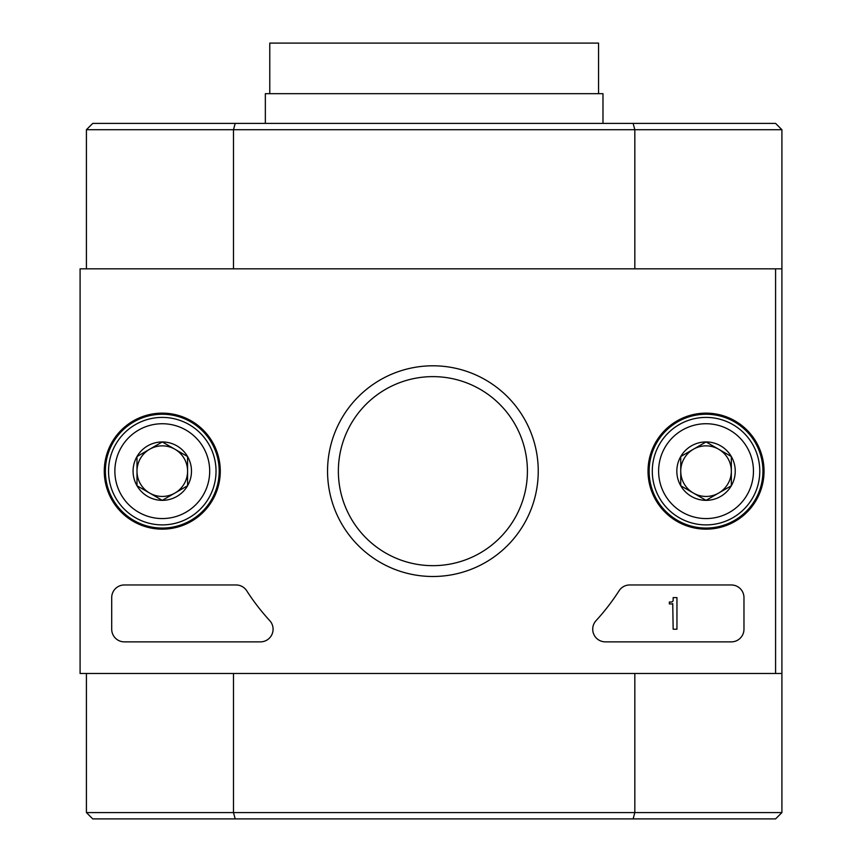 <?xml version="1.0" encoding="UTF-8"?>
<svg xmlns="http://www.w3.org/2000/svg" width="862" height="862" viewBox="0 0 862 862"><rect width="100%" height="100%" fill="white"/><g stroke="black" fill="none" stroke-linecap="round" stroke-linejoin="round"><path stroke-width="1.29" d="M233.494 673.481L233.494 812.575L235.197 818.9L92.73 818.9L86.415 812.575L781.909 812.575L775.584 818.9L633.128 818.9L634.831 812.575L634.831 673.481M235.197 818.9L633.128 818.9M235.197 123.395L233.494 129.72L86.415 129.72L92.73 123.395L775.584 123.395L781.909 129.72L781.909 812.575M233.494 268.825L233.494 129.72L634.831 129.72L633.128 123.395M86.415 812.575L86.415 673.481M86.415 129.72L86.415 268.825M781.909 268.825L775.584 268.825L775.584 673.481L781.909 673.481M781.909 129.72L634.831 129.72L634.831 268.825M775.584 673.481L80.091 673.481L80.091 268.825L775.584 268.825M104.28 471.148A58.013 58.013 0 0 1 191.289 420.915A58.013 58.013 0 0 1 191.289 521.381A58.013 58.013 0 0 1 104.28 471.148M648.03 471.148A58.013 58.013 0 0 1 735.038 420.915A58.013 58.013 0 0 1 735.038 521.381A58.013 58.013 0 0 1 648.03 471.148M327.549 471.148A105.347 105.347 0 0 1 485.575 379.916A105.347 105.347 0 0 1 485.575 562.38A105.347 105.347 0 0 1 327.549 471.148M731.332 584.964A12.65 12.65 0 0 1 743.971 597.603L743.971 629.217A12.65 12.65 0 0 1 731.332 641.867L605.361 641.867A12.65 12.65 0 0 1 596.041 620.672A221.297 221.297 0 0 0 619.078 590.772A12.65 12.65 0 0 1 629.713 584.964L731.332 584.964M236.08 584.964A12.65 12.65 0 0 1 246.715 590.772A221.297 221.297 0 0 0 269.763 620.672A12.65 12.65 0 0 1 260.432 641.867L124.343 641.867A12.65 12.65 0 0 1 111.704 629.217L111.704 597.603A12.65 12.65 0 0 1 124.343 584.964L236.08 584.964M105.379 471.148A56.903 56.903 0 0 1 190.739 421.874A56.903 56.903 0 0 1 190.739 520.433A56.903 56.903 0 0 1 105.379 471.148M649.129 471.148A56.903 56.903 0 0 1 734.489 421.874A56.903 56.903 0 0 1 734.489 520.433A56.903 56.903 0 0 1 649.129 471.148M338.367 471.148A94.529 94.529 0 0 1 480.156 389.29A94.529 94.529 0 0 1 480.156 553.005A94.529 94.529 0 0 1 338.367 471.148M673.157 597.603L676.95 597.603L676.95 629.217L673.157 629.217L672.737 603.605A1.261 1.261 0 0 1 671.897 603.928L669.365 603.928L669.365 602.032L671.261 602.032A1.896 1.896 0 0 0 673.157 600.135L673.157 597.603M680.743 456.548L706.043 441.947L731.332 456.548L731.332 485.748L706.043 500.348L680.743 485.748L680.743 456.548A29.2 29.2 0 0 1 731.332 456.548A29.2 29.2 0 0 1 706.043 500.348A29.2 29.2 0 0 1 680.743 456.548L680.743 485.748L706.043 500.348L731.332 485.748L731.332 456.548L718.682 449.242A25.289 25.289 0 0 1 718.682 493.053A25.289 25.289 0 0 1 680.743 471.148A25.289 25.289 0 0 1 693.393 449.242L680.743 456.548M706.043 518.568A47.421 47.421 0 0 1 664.968 447.443A47.421 47.421 0 0 1 747.106 447.443A47.421 47.421 0 0 1 706.043 518.568M706.043 524.893A53.746 53.746 0 0 1 659.495 444.275A53.746 53.746 0 0 1 752.58 444.275A53.746 53.746 0 0 1 706.043 524.893M693.393 449.242A25.289 25.289 0 0 1 718.682 449.242L706.043 441.947L693.393 449.242M136.993 456.548L162.282 441.947L187.571 456.548L187.571 485.748L162.282 500.348L136.993 485.748L136.993 456.548A29.2 29.2 0 0 1 187.571 456.548A29.2 29.2 0 0 1 162.282 500.348A29.2 29.2 0 0 1 136.993 456.548L136.993 485.748L162.282 500.348L187.571 485.748L187.571 456.548L174.932 449.242A25.289 25.289 0 0 1 174.932 493.053A25.289 25.289 0 0 1 136.993 471.148A25.289 25.289 0 0 1 149.643 449.242L136.993 456.548M162.282 518.568A47.421 47.421 0 0 1 121.219 447.443A47.421 47.421 0 0 1 203.346 447.443A47.421 47.421 0 0 1 162.282 518.568M162.282 524.893A53.746 53.746 0 0 1 115.745 444.275A53.746 53.746 0 0 1 208.83 444.275A53.746 53.746 0 0 1 162.282 524.893M149.643 449.242A25.289 25.289 0 0 1 174.932 449.242L162.282 441.947L149.643 449.242M269.774 93.678L269.774 43.1L598.551 43.1L598.551 93.678M265.345 123.395L265.345 93.678L602.98 93.678L602.98 123.395"/></g></svg>
